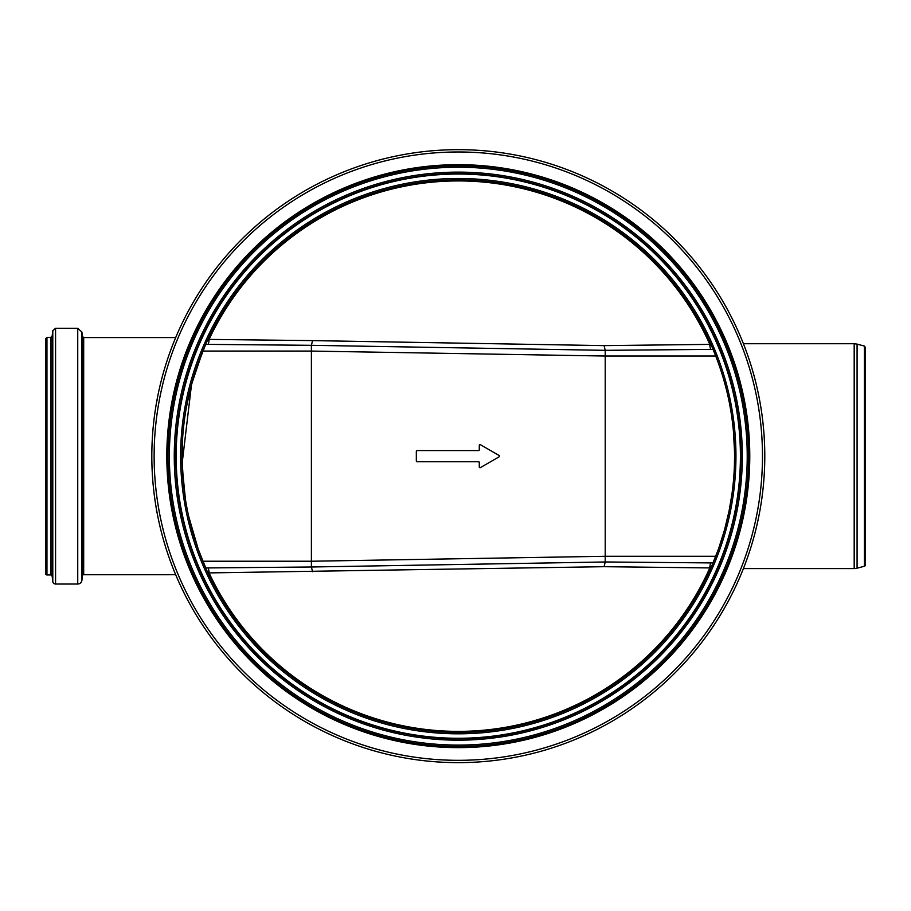 <?xml version="1.0" encoding="UTF-8"?>
<svg xmlns="http://www.w3.org/2000/svg" width="911" height="911" viewBox="0 0 911 911"><rect width="100%" height="100%" fill="white"/><g stroke="black" fill="none" stroke-linecap="round" stroke-linejoin="round"><path stroke-width="1.37" d="M605.211 456.149L605.211 556.279L311.391 561.233L311.391 351.077L605.211 356.03L605.211 456.149M605.211 356.03L715.75 356.03L711.548 345.781L709.806 344.381L604.107 345.622L605.211 350.336L605.211 356.03M713.074 562.952L711.127 562.918A5.591 1.332 90.5 0 0 709.806 567.929L711.548 566.528L715.773 556.279L605.211 556.279L605.211 561.973L311.391 566.995L311.391 561.233L202.8 561.233M479.288 462.446L478.582 461.752A0.695 0.695 0 0 1 479.288 462.446L479.288 467.058A0.695 0.695 0 0 0 480.336 467.662L499.228 456.764A0.695 0.695 0 0 0 499.228 455.546L480.336 444.648A0.695 0.695 0 0 0 479.288 445.251L479.288 449.863A0.695 0.695 0 0 1 478.582 450.558L479.288 449.863M478.582 450.558L417.022 450.558A0.695 0.695 0 0 0 416.327 451.252L416.327 461.046A0.695 0.695 0 0 0 417.022 461.752L478.582 461.752M312.575 571.687L311.391 566.995L207.754 567.929A5.591 1.321 89.5 0 1 209.063 572.905L604.107 566.688L605.211 561.973L711.127 562.918M188.657 516.264L198.484 550.05L207.241 571.448L209.063 572.905A275.224 275.224 0 0 0 709.806 567.929L604.107 566.688M207.241 571.448L205.681 567.963L207.754 567.929M604.107 345.622L312.575 340.612L311.391 345.315L605.211 350.336L711.127 349.391A5.591 1.332 -90.5 0 1 709.806 344.381A275.224 275.224 0 0 0 209.063 339.404L207.241 340.862L205.772 344.119L195.808 370.025L190.365 388.849L186.277 407.957M312.575 340.612L209.063 339.404A5.591 1.321 -89.5 0 1 207.754 344.381L205.681 344.347L207.241 340.862M207.754 344.381L311.391 345.315L311.391 351.077L202.8 351.077L191.538 384.385L182.132 463.38M711.548 566.528L718.642 548.559L724.53 529.929L729.039 511.105L731.829 494.889M711.548 345.781L712.994 349.141C727.297 383.372 734.482 419.049 734.562 456.149L734.437 464.519M185.411 499.171L182.268 467.377L182.348 443.019M864.414 346.078L865.45 347.433L865.45 564.877A1.401 1.401 0 0 1 864.414 566.232L864.414 346.078L857.08 344.119L857.08 568.191A11.194 11.194 0 0 1 854.188 568.578L854.188 343.732L743.422 343.732M45.55 338.767L45.55 573.543A1.401 1.401 0 0 0 46.951 574.943L46.951 337.366L45.55 338.767L45.55 570.047M46.951 337.366L50.743 337.366L50.743 574.943A1.401 1.401 0 0 1 52.132 576.173L52.792 581.582A2.801 2.801 0 0 0 55.571 584.031L77.742 584.031A4.202 4.202 0 0 0 81.922 580.205L81.922 332.105L77.742 328.267L77.742 584.031M83.687 574.727L83.687 337.571L82.297 336.296L82.297 576.014A1.401 1.401 0 0 1 83.687 574.727L175.675 574.716M157.011 512.346A1.116 1.116 0 0 1 156.533 511.424L156.544 509.807M458.301 738.787A282.626 282.626 0 0 1 175.675 456.149A282.626 282.626 0 0 1 458.301 173.523A282.626 282.626 0 0 1 740.928 456.149A282.626 282.626 0 0 1 458.301 738.787A282.626 282.626 0 0 0 740.928 456.149A282.626 282.626 0 0 1 458.301 738.787A282.626 282.626 0 0 0 740.928 456.149M740.415 456.149A282.114 282.114 0 0 1 317.244 700.479A282.114 282.114 0 0 1 317.244 211.83A282.114 282.114 0 0 1 740.415 456.149M458.301 732.41A276.261 276.261 0 0 1 182.041 456.149A276.261 276.261 0 0 1 458.301 179.888A276.261 276.261 0 0 1 734.562 456.149A276.261 276.261 0 0 1 458.301 732.41A276.261 276.261 0 0 1 182.041 456.149A276.261 276.261 0 0 1 458.301 179.888A276.261 276.261 0 0 1 734.562 456.149A276.261 276.261 0 0 1 458.301 732.41M458.301 149.666A306.483 306.483 0 0 0 151.818 456.149A306.483 306.483 0 0 0 458.301 762.632A306.483 306.483 0 0 0 764.784 456.149A306.483 306.483 0 0 0 458.301 149.666A306.483 306.483 0 0 0 151.818 456.149A306.483 306.483 0 0 0 458.301 762.632A306.483 306.483 0 0 0 764.784 456.149A306.483 306.483 0 0 0 458.301 149.666M458.301 165.836A290.324 290.324 0 0 0 167.977 456.149A290.324 290.324 0 0 0 458.301 746.473A290.324 290.324 0 0 0 748.626 456.149A290.324 290.324 0 0 0 458.301 165.836A290.324 290.324 0 0 0 167.977 456.149A290.324 290.324 0 0 0 458.301 746.473A290.324 290.324 0 0 0 748.626 456.149A290.324 290.324 0 0 0 458.301 165.836M83.687 337.571L175.345 337.571L175.345 338.391M175.345 573.919L175.345 574.727M711.127 349.391L713.085 349.357M50.743 337.366L52.132 336.136L52.132 576.173M52.132 336.136L52.792 330.727L52.792 581.582M52.792 330.727L55.571 328.267L55.571 584.031M458.301 740.176A284.027 284.027 0 0 0 704.271 314.136A284.027 284.027 0 0 0 212.32 314.136A284.027 284.027 0 0 0 458.301 740.176M458.301 733.81A277.661 277.661 0 0 1 217.831 317.324A277.661 277.661 0 0 1 698.76 317.324A277.661 277.661 0 0 1 458.301 733.81M458.301 167.225A288.924 288.924 0 0 0 208.084 600.611A288.924 288.924 0 0 0 708.519 600.611A288.924 288.924 0 0 0 458.301 167.225M458.301 151.978A304.172 304.172 0 0 0 154.13 456.149A304.172 304.172 0 0 0 458.301 760.321A304.172 304.172 0 0 0 762.473 456.149A304.172 304.172 0 0 0 458.301 151.978M458.301 164.675A291.474 291.474 0 0 0 166.815 456.149A291.474 291.474 0 0 0 458.301 747.635A291.474 291.474 0 0 0 749.776 456.149A291.474 291.474 0 0 0 458.301 164.675M713.097 349.46C724.268 376.414 731.066 403.869 733.48 431.825L734.517 451.173M205.59 567.712L197.687 547.739L188.668 516.309M183.794 487.191L182.075 460.59M743.422 568.578L854.188 568.578M857.08 344.119L854.188 343.732M864.414 566.232L857.08 568.191M46.951 574.943L50.743 574.943M55.571 328.267L77.742 328.267M82.297 336.296L81.922 332.105M82.297 576.014L81.922 580.205M157.557 399.758L156.533 400.874M156.533 509.727L156.533 511.435"/></g></svg>
